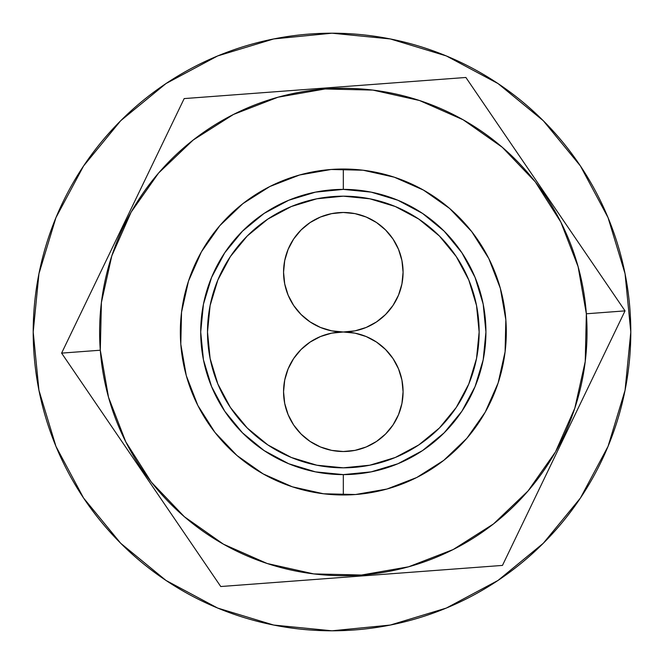 <?xml version="1.0" encoding="UTF-8"?>
<svg xmlns="http://www.w3.org/2000/svg" width="664" height="664" viewBox="0 0 664 664"><rect width="100%" height="100%" fill="white"/><g stroke="black" fill="none" stroke-linecap="round" stroke-linejoin="round"><path stroke-width="1" d="M343.321 494.979L343.321 474.611A142.611 142.611 0 0 1 200.711 332A142.611 142.611 0 0 1 343.321 189.389L343.321 169.021A162.979 162.979 0 0 0 180.342 332A162.979 162.979 0 0 0 343.321 494.979A162.979 162.979 0 0 1 180.342 332A162.979 162.979 0 0 1 343.321 169.021A162.979 162.979 0 0 1 506.3 332A162.979 162.979 0 0 1 343.321 494.979A162.979 162.979 0 0 0 506.3 332A162.979 162.979 0 0 0 343.321 169.021L343.321 189.389L315.5 192.128L288.749 200.246L264.089 213.426L242.484 231.163L224.747 252.768L211.567 277.428L203.45 304.178L200.711 332L203.45 359.822L211.567 386.572L224.747 411.232L242.484 432.837L264.089 450.574L288.749 463.754L315.5 471.872L343.321 474.611L371.143 471.872L397.894 463.754L422.553 450.574L444.158 432.837L461.895 411.232L475.075 386.572L483.193 359.822L485.932 332L483.193 304.178L475.075 277.428L461.895 252.768L444.158 231.163L422.553 213.426L397.894 200.246L371.143 192.128L343.321 189.389A142.611 142.611 0 0 1 485.932 332A142.611 142.611 0 0 1 343.321 474.611L343.321 494.979M343.271 196.179L343.321 196.179A135.821 135.821 0 0 0 207.5 332A135.821 135.821 0 0 0 343.321 467.821A135.821 135.821 0 0 1 207.5 332A135.821 135.821 0 0 1 343.321 196.179L366.262 198.129M418.818 444.905A135.821 135.821 0 0 1 267.824 444.905M343.371 467.821L369.815 465.207L395.296 457.479L418.776 444.93L439.361 428.039L456.251 407.455L468.801 383.975L476.528 358.494L479.142 332L477.184 354.941M479.142 332L476.528 305.506L468.801 280.025L456.251 256.545L439.361 235.961L418.776 219.07L395.296 206.521L369.815 198.793L343.321 196.179L316.828 198.793L291.347 206.521L267.866 219.07L247.282 235.961L230.391 256.545L217.842 280.025L210.114 305.506L207.5 332L210.114 358.494L217.842 383.975L230.391 407.455L247.282 428.039L267.866 444.93L291.347 457.479L316.828 465.207L343.321 467.821A135.821 135.821 0 0 0 479.142 332A135.821 135.821 0 0 0 343.321 196.179A135.821 135.821 0 0 1 479.142 332A135.821 135.821 0 0 1 343.321 467.821L320.38 465.871M207.5 332L209.45 309.059M264.089 213.426L242.484 231.163M224.747 411.232L242.484 432.837M422.553 450.574L444.158 432.837M461.895 252.768L444.158 231.163M403.081 391.76A59.76 59.76 0 0 1 343.321 451.52A59.76 59.76 0 0 1 283.561 391.76L284.707 403.421L288.11 414.626L293.629 424.96L301.066 434.015L310.121 441.452L320.455 446.972L331.66 450.375L343.321 451.52L354.983 450.375L366.188 446.972L376.521 441.452L385.577 434.015L393.013 424.96L398.533 414.626L401.936 403.421L403.081 391.76L401.936 380.098L398.533 368.893L393.013 358.56L385.577 349.505L376.521 342.068L366.188 336.548L354.983 333.145L343.321 332L331.66 333.145L320.455 336.548L310.121 342.068L301.066 349.505L293.629 358.56L288.11 368.893L284.707 380.098L283.561 391.76A59.76 59.76 0 0 1 343.321 332A59.76 59.76 0 0 1 403.081 391.76M293.629 424.96L301.066 434.015L310.121 441.452M376.521 441.452L385.577 434.015L393.013 424.96M393.013 358.56L385.577 349.505L376.521 342.068M310.121 342.068L301.066 349.505L293.629 358.56M181.197 315.267L180.558 323.592L181.197 315.267M187.58 283.968L188.036 282.515M196.162 261.948L199.939 254.503M212.654 234.583L218.796 226.856L212.654 234.583M234.168 210.961L241.704 204.578L234.168 210.961M259.881 191.996L268.513 187.198L259.881 191.996M288.798 178.408L296.675 175.835L288.798 178.408M296.733 175.819L298.202 175.387L296.733 175.819M319.816 170.723L329.618 169.594L319.816 170.723M351.729 169.237L361.565 170.042L351.729 169.237M391.353 176.259L392.806 176.715M413.373 184.841L420.818 188.617M440.738 201.333L448.466 207.475L440.738 201.333M464.36 222.855L470.743 230.383L464.36 222.855M483.326 248.56L488.115 257.192L483.326 248.56M496.913 277.477L499.486 285.354L496.913 277.477M499.502 285.412L499.934 286.881L499.502 285.412M504.599 308.494L505.727 318.297L504.599 308.494M506.084 340.408L505.279 350.243L506.084 340.408M499.062 380.032L498.606 381.485M490.48 402.052L486.695 409.497M473.988 429.417L467.846 437.144L473.988 429.417M452.466 453.039L444.938 459.422L452.466 453.039M426.761 472.004L418.129 476.802L426.761 472.004M397.844 485.591L389.967 488.164L397.844 485.591M389.909 488.181L388.44 488.613L389.909 488.181M366.827 493.277L357.024 494.406L366.827 493.277M334.913 494.763L325.078 493.958L334.913 494.763M295.289 487.741L293.837 487.285M273.269 479.159L265.824 475.382M245.904 462.667L238.177 456.525L245.904 462.667M222.282 441.145L215.9 433.617L222.282 441.145M203.317 415.44L198.519 406.808L203.317 415.44M189.73 386.523L187.157 378.646L189.73 386.523M187.14 378.588L186.708 377.119L187.14 378.588M182.044 355.506L180.915 345.703L182.044 355.506M33.2 332A298.8 298.8 0 0 0 332 630.8A298.8 298.8 0 0 0 630.8 332A298.8 298.8 0 0 1 332 630.8A298.8 298.8 0 0 1 33.2 332L38.944 390.291L55.942 446.349L83.556 498.008L120.715 543.285L165.992 580.444L217.651 608.058L273.709 625.056L332 630.8L390.291 625.056L446.349 608.058L498.008 580.444L543.285 543.285L580.444 498.008L608.058 446.349L625.056 390.291L630.8 332L625.056 273.709L608.058 217.651L580.444 165.992L543.285 120.715L498.008 83.556L446.349 55.942L390.291 38.944L332 33.2L273.709 38.944L217.651 55.942L165.992 83.556L120.715 120.715L83.556 165.992L55.942 217.651L38.944 273.709L33.2 332A298.8 298.8 0 0 1 332 33.2A298.8 298.8 0 0 1 630.8 332A298.8 298.8 0 0 0 332 33.2A298.8 298.8 0 0 0 33.2 332M180.342 331.909L180.633 322.14M182.401 306.179L183.463 300.261M183.48 300.145L185.688 290.591M190.526 275.278L192.709 269.717M192.743 269.625L196.793 260.628M204.529 246.56L213.534 233.421M223.868 221.12L235.255 209.99M247.788 199.947L261.135 191.257M275.361 183.862L290.176 177.927M305.598 173.445L311.524 172.15M311.599 172.134L321.252 170.515L311.599 172.134M337.254 169.129L343.222 169.021L337.254 169.129M343.421 169.021L353.182 169.312L343.421 169.021M369.142 171.08L375.044 172.134L369.142 171.08M375.118 172.15L384.73 174.366L375.118 172.15M405.687 181.421L414.685 185.472M428.761 193.207L433.866 196.486M433.916 196.511L441.9 202.213M454.201 212.546L458.525 216.721M458.6 216.796L465.331 223.934M475.374 236.467L478.802 241.406M478.835 241.455L484.064 249.813M491.468 264.064L497.394 278.855M501.876 294.276L504.806 309.93M506.192 325.933L506.001 341.86M504.242 357.821L503.188 363.706M503.171 363.797L500.955 373.409M496.116 388.722L489.849 403.372M482.114 417.44L478.835 422.545M478.802 422.594L473.108 430.579M462.775 442.88L458.6 447.204M458.525 447.279L451.379 454.01M438.854 464.053L433.916 467.489M433.866 467.514L425.499 472.743M411.248 480.147L396.466 486.073M381.045 490.555L375.118 491.85M375.044 491.866L365.383 493.485L375.044 491.866M349.388 494.871L343.421 494.979L349.388 494.871M343.222 494.979L333.461 494.688L343.222 494.979M317.5 492.92L311.599 491.866L317.5 492.92M311.524 491.85L301.912 489.634L311.524 491.85M280.947 482.579L271.949 478.528M257.881 470.793L244.742 461.787M232.441 451.454L221.311 440.066M211.268 427.533L202.578 414.187M195.166 399.935L192.784 394.457M192.709 394.283L189.248 385.145L192.709 394.283M184.766 369.723L183.48 363.855L184.766 369.723M183.463 363.739L181.836 354.061M180.45 338.067L180.342 332.091M83.556 498.008L120.715 543.285L83.556 498.008L120.715 543.285L165.992 580.444M498.008 580.444L543.285 543.285L498.008 580.444L543.285 543.285L580.444 498.008M580.444 165.992L543.285 120.715L580.444 165.992L543.285 120.715L498.008 83.556M165.992 83.556L120.715 120.715L165.992 83.556L120.715 120.715L83.556 165.992M433.351 570.592L502.465 565.413L625.031 310.877L465.887 77.472L184.177 98.587L61.611 353.123L100.297 350.218A243.705 243.705 0 0 1 325.103 88.976A243.705 243.705 0 0 1 586.345 313.781L625.031 310.877L465.887 77.472L184.177 98.587L61.611 353.123L220.755 586.528L502.465 565.413L594.952 373.351M107.12 419.864L100.787 410.576M141.49 470.278L141.183 469.821M128.708 451.528L121.014 440.24M153.658 488.123L141.54 470.353M175.246 519.779L161.759 500M218.522 583.249L181.695 529.241M537.516 492.622L532.636 502.764M563.985 437.651L563.753 438.149M554.141 458.094L548.215 470.402M573.356 418.187L564.026 437.568M589.981 383.667L579.597 405.231M625.031 310.877L586.345 313.781A243.705 243.705 0 0 1 361.54 575.024A243.705 243.705 0 0 1 100.297 350.218L108.522 397.279L125.77 441.834L151.375 482.164L184.36 516.725L223.453 544.189L267.152 563.495L313.781 573.912L361.54 575.024L408.601 566.799L453.155 549.551L493.485 523.946L528.046 490.962L555.511 451.869L574.816 408.169L585.233 361.54L586.345 313.781L578.12 266.721L560.872 222.166L535.267 181.836L502.283 147.275L463.19 119.81L419.49 100.505L372.861 90.088L325.103 88.976L278.042 97.201L233.487 114.449L193.158 140.054L158.588 173.038L131.132 212.131L111.818 255.831L101.409 302.46L100.297 350.218L61.611 353.123L220.755 586.528L290.317 581.315M292.384 486.82L263.16 473.905L237.015 455.537L214.953 432.422L197.83 405.455L186.293 375.658L180.799 344.184L181.538 312.246L188.501 281.063L201.416 251.839L219.784 225.694L242.891 203.632L269.866 186.509L299.663 174.972L331.137 169.478L363.075 170.216L394.258 177.18L423.483 190.095L449.628 208.463L471.689 231.578L488.812 258.545L500.349 288.342L505.844 319.816L505.096 351.754L498.141 382.937L485.226 412.161L466.858 438.306L443.743 460.368L416.776 477.491L386.979 489.028L355.506 494.522L323.567 493.784L292.384 486.82L263.16 473.905L237.015 455.537L214.953 432.422L197.83 405.455L186.293 375.658L180.799 344.184L181.538 312.246M535.267 181.836L502.283 147.275M193.158 140.054L158.588 173.038M151.375 482.164L184.36 516.725M493.485 523.946L528.046 490.962M394.258 177.18L423.483 190.095L449.628 208.463L471.689 231.578L488.812 258.545L500.349 288.342L505.844 319.816L505.096 351.754M498.141 382.937L485.226 412.161L466.858 438.306L443.743 460.368L416.776 477.491L386.979 489.028L355.506 494.522L323.567 493.784M188.501 281.063L201.416 251.839L219.784 225.694L242.891 203.632L269.866 186.509L299.663 174.972L331.137 169.478L363.075 170.216M579.523 244.136L585.856 253.424M557.934 212.472L565.844 224.075M545.152 193.722L545.459 194.178M532.984 175.877L545.102 193.647M468.12 80.751L505.055 134.925M511.396 144.221L524.884 164M253.739 93.375L396.765 82.651M149.126 171.378L154.006 161.244M122.657 226.349L122.89 225.851M132.501 205.906L138.427 193.597M113.287 245.804L122.616 226.432M96.662 280.332L107.045 258.761M63.329 349.546L91.69 290.649M283.561 272.24A59.76 59.76 0 0 1 343.321 212.48A59.76 59.76 0 0 1 403.081 272.24L401.936 260.578L398.533 249.373L393.013 239.04L385.577 229.985L376.521 222.548L366.188 217.028L354.983 213.625L343.321 212.48L331.66 213.625L320.455 217.028L310.121 222.548L301.066 229.985L293.629 239.04L288.11 249.373L284.707 260.578L283.561 272.24L284.707 283.901L288.11 295.106L293.629 305.44L301.066 314.495L310.121 321.932L320.455 327.452L331.66 330.855L343.321 332L354.983 330.855L366.188 327.452L376.521 321.932L385.577 314.495L393.013 305.44L398.533 295.106L401.936 283.901L403.081 272.24A59.76 59.76 0 0 1 343.321 332A59.76 59.76 0 0 1 283.561 272.24M393.013 239.04L385.577 229.985L376.521 222.548M310.121 222.548L301.066 229.985L293.629 239.04M293.629 305.44L301.066 314.495L310.121 321.932M376.521 321.932L385.577 314.495L393.013 305.44"/></g></svg>
